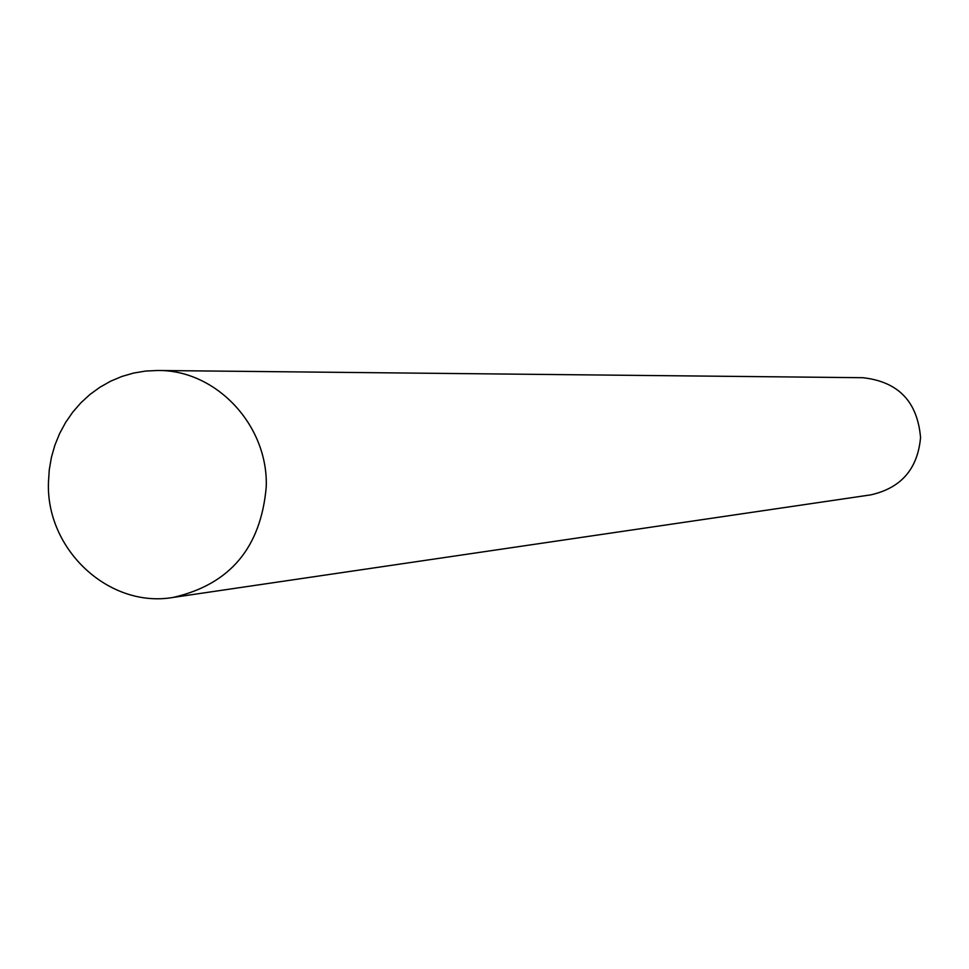 <?xml version="1.0" encoding="UTF-8"?>
<svg xmlns="http://www.w3.org/2000/svg" width="969" height="969" viewBox="0 0 969 969"><rect width="100%" height="100%" fill="white"/><g stroke="black" fill="none" stroke-linecap="round" stroke-linejoin="round"><path stroke-width="1.45" d="M173.16 597.425L870.816 494.856C901.122 488.025 917.704 468.923 920.55 437.576C917.486 401.614 898.263 381.653 862.858 377.704L157.729 370.485C216.123 369.722 268.28 425.246 266.257 486.717C260.976 547.582 229.944 584.477 173.16 597.425C109.194 608.568 45.943 549.798 48.45 482.392L49.274 469.735L51.43 457.271L54.906 445.134L59.654 433.482L65.613 422.46L72.711 412.2L80.863 402.838L89.96 394.48L99.916 387.249L110.587 381.217L121.84 376.481L133.552 373.077L145.568 371.066L157.729 370.485"/></g></svg>
